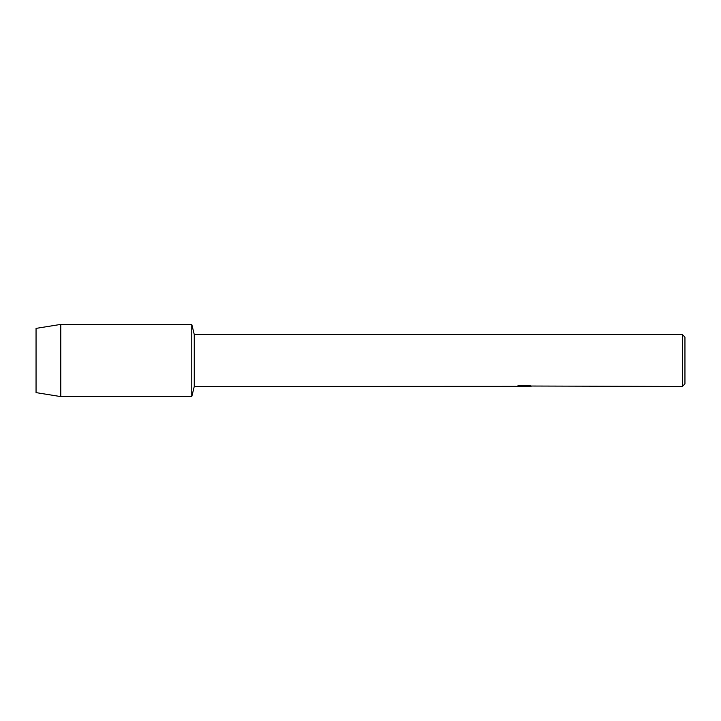 <?xml version="1.0" encoding="UTF-8"?>
<svg xmlns="http://www.w3.org/2000/svg" width="721" height="721" viewBox="0 0 721 721"><rect width="100%" height="100%" fill="white"/><g stroke="black" fill="none" stroke-linecap="round" stroke-linejoin="round"><path stroke-width="1.08" d="M516.074 386.348L194.264 386.456L191.786 396.595L60.771 396.595L36.05 392.621L36.05 328.379L60.771 324.405L191.786 324.405L194.264 334.544L682.354 334.544L684.95 337.14L684.95 383.86L682.354 386.456L531.314 386.032M194.264 386.456L194.264 334.544M191.786 396.595L191.786 324.405L191.786 396.595M524.392 386.393L521.851 386.393M523.861 386.456L522.752 386.456M682.354 386.456L682.354 334.544M516.074 386.411L524.798 386.059L517.327 386.059L519.76 385.51L528.971 385.51L531.647 386.123L526.249 386.447M517.02 386.393L524.221 386.285M517.579 385.987L524.798 386.059M60.771 396.595L60.771 324.405M36.05 392.621L36.05 328.379M523.906 386.393L526.249 386.393"/></g></svg>
